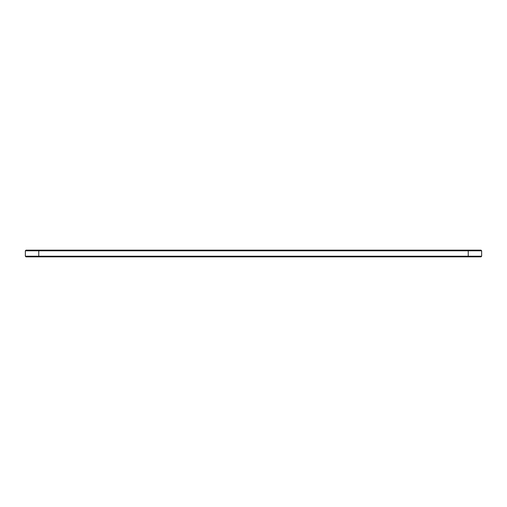 <?xml version="1.0" encoding="UTF-8"?>
<svg xmlns="http://www.w3.org/2000/svg" width="507" height="507" viewBox="0 0 507 507"><rect width="100%" height="100%" fill="white"/><g stroke="black" fill="none" stroke-linecap="round" stroke-linejoin="round"><path stroke-width="0.76" d="M481.65 256.212L481.65 250.788L25.35 250.788L25.35 256.212L25.996 256.853L481.004 256.853L481.65 256.212L25.35 256.212M481.65 250.788L481.004 250.147L25.996 250.147L25.35 250.788M38.773 250.147L38.773 256.853M468.227 256.853L468.227 250.147"/></g></svg>
